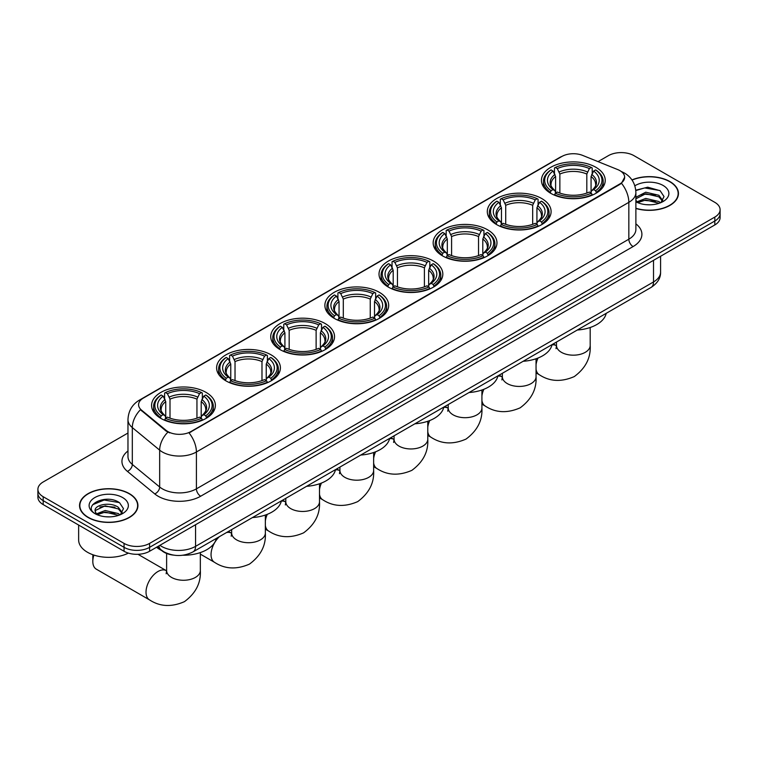 <?xml version="1.0" encoding="UTF-8"?>
<svg xmlns="http://www.w3.org/2000/svg" width="758" height="758" viewBox="0 0 758 758"><rect width="100%" height="100%" fill="white"/><g stroke="black" fill="none" stroke-linecap="round" stroke-linejoin="round"><path stroke-width="1.14" d="M379.341 292.323A31.902 18.419 0 0 0 344.577 288.324A31.902 18.419 0 0 0 324.879 305.341A31.902 18.419 0 0 0 334.221 318.369A31.902 18.419 0 0 0 368.994 322.358A31.902 18.419 0 0 0 388.683 305.341A31.902 18.419 0 0 0 379.341 292.323M541.752 198.549A31.902 18.419 0 0 0 506.988 194.56A31.902 18.419 0 0 0 487.299 211.577A31.902 18.419 0 0 0 496.642 224.595A31.902 18.419 0 0 0 531.405 228.594A31.902 18.419 0 0 0 551.104 211.577A31.902 18.419 0 0 0 541.752 198.549M487.621 229.807A31.902 18.419 0 0 0 452.848 225.818A31.902 18.419 0 0 0 433.159 242.835A31.902 18.419 0 0 0 442.501 255.853A31.902 18.419 0 0 0 477.265 259.842A31.902 18.419 0 0 0 496.964 242.835A31.902 18.419 0 0 0 487.621 229.807M433.481 261.065A31.902 18.419 0 0 0 398.717 257.076A31.902 18.419 0 0 0 379.019 274.083A31.902 18.419 0 0 0 388.361 287.111A31.902 18.419 0 0 0 423.125 291.1A31.902 18.419 0 0 0 442.824 274.083A31.902 18.419 0 0 0 433.481 261.065M325.201 323.581A31.902 18.419 0 0 0 290.437 319.582A31.902 18.419 0 0 0 270.739 336.599A31.902 18.419 0 0 0 280.09 349.627A31.902 18.419 0 0 0 314.854 353.616A31.902 18.419 0 0 0 334.543 336.599A31.902 18.419 0 0 0 325.201 323.581M271.061 354.829A31.902 18.419 0 0 0 236.297 350.84A31.902 18.419 0 0 0 216.608 367.857A31.902 18.419 0 0 0 225.95 380.876A31.902 18.419 0 0 0 260.714 384.875A31.902 18.419 0 0 0 280.403 367.857A31.902 18.419 0 0 0 271.061 354.829M206.034 392.379A31.902 18.419 0 0 0 171.261 388.39A31.902 18.419 0 0 0 151.572 405.407A31.902 18.419 0 0 0 160.914 418.425A31.902 18.419 0 0 0 195.678 422.424A31.902 18.419 0 0 0 215.376 405.407A31.902 18.419 0 0 0 206.034 392.379M595.892 167.291A31.902 18.419 0 0 0 561.128 163.302A31.902 18.419 0 0 0 541.439 180.319A31.902 18.419 0 0 0 550.782 193.337A31.902 18.419 0 0 0 585.546 197.336A31.902 18.419 0 0 0 605.235 180.319A31.902 18.419 0 0 0 595.892 167.291M619.902 170.635A16.25 9.38 0 0 0 617.732 169.584L582.684 155.418A16.25 9.38 0 0 0 561.867 156.47L143.357 398.092A16.25 9.38 0 0 0 138.591 404.734A16.25 9.38 0 0 0 141.538 410.116L166.078 430.345A16.25 9.38 0 0 0 190.874 431.596L619.902 183.91A16.25 9.38 0 0 0 624.658 177.268A16.25 9.38 0 0 0 619.902 170.635M173.468 555.121A18.059 10.422 180 0 1 162.051 550.858L157.209 546.869M635.886 208.469A29.192 16.856 0 0 0 678.457 193.489A29.192 16.856 0 0 0 669.911 181.569A29.192 16.856 0 0 0 631.964 179.921M129.372 493.647A29.192 16.856 0 0 0 97.564 489.99A29.192 16.856 0 0 0 79.543 505.567A29.192 16.856 0 0 0 88.089 517.477A29.192 16.856 0 0 0 119.906 521.134A29.192 16.856 0 0 0 137.928 505.567A29.192 16.856 0 0 0 129.372 493.647M624.658 177.268L621.475 183.246L619.902 184.393L189.045 432.903A21.063 12.166 60 0 1 196.407 451.995A24.076 13.9 180 0 1 162.364 451.995A24.076 13.9 180 0 1 159.663 450.138L132.318 427.588A24.076 13.9 180 0 1 127.969 419.619L127.969 456.477A24.076 13.9 0 0 0 132.318 464.455L159.663 486.996A24.076 13.9 0 0 0 162.364 488.853A24.076 13.9 0 0 0 196.407 488.853L628.837 239.196A24.076 13.9 0 0 0 635.886 229.361L635.886 192.504A24.076 13.9 180 0 1 628.837 202.339A21.063 12.166 -120 0 0 621.475 183.246M127.969 433.026L43.187 481.974A18.059 10.422 0 0 0 37.9 489.346L37.9 497.21A18.059 10.422 0 0 0 43.187 504.582L124.056 551.265L124.056 547.333A18.059 10.422 0 0 0 149.591 547.333L714.813 221.014A18.059 10.422 0 0 0 720.1 213.642A18.059 10.422 0 0 1 714.813 221.014L149.591 547.333A18.059 10.422 0 0 1 124.056 547.333L43.187 500.65L124.056 547.333L124.056 543.401A18.059 10.422 0 0 0 149.591 543.401L714.813 217.082A18.059 10.422 0 0 0 720.1 209.71A18.059 10.422 0 0 0 714.813 202.339L633.944 155.646A18.059 10.422 0 0 0 608.409 155.646L598.043 161.625M37.9 493.278A18.059 10.422 0 0 0 43.187 500.65A18.059 10.422 0 0 1 37.9 493.278M169.726 432.903L166.078 431.056L140.438 409.718A21.063 14.089 129.5 0 0 132.318 427.588L132.318 464.455A6.017 4.027 -50.5 0 1 127.391 471.362A30.093 17.377 180 0 1 127.969 450.963M37.9 489.346A18.059 10.422 0 0 0 43.187 496.717L124.056 543.401M124.056 551.265A18.059 10.422 0 0 0 149.591 551.265L714.813 224.946A18.059 10.422 0 0 0 720.1 217.574L720.1 209.71M635.886 208.27A28.889 16.676 0 0 0 678.154 193.489A28.889 16.676 0 0 0 669.693 181.693A28.889 16.676 0 0 0 632.077 180.082M646.005 204.66L650.544 204.793M636.985 201.78L645.75 198.435L658.882 201.514L660.474 202.784M637.791 202.623L645.75 199.998L659.166 203.267M635.886 199.828A13.606 7.855 0 0 0 637.914 202.727M635.886 197.251L645.75 192.2L658.882 195.27L662.795 200.671M635.886 198.804L645.75 193.754L658.882 196.834L662.483 201.078M636.019 201.836L636.72 202.272M635.886 201.78A19.623 11.332 0 0 0 663.146 201.495A19.623 11.332 0 0 0 663.146 185.483A19.623 11.332 0 0 0 634.844 185.805M660.938 202.594L664.017 196.559L660.123 190.703L647.73 187.188L635.773 190.211M637.118 202.386L635.886 200.936M635.801 190.561L644.679 187.937L659.858 190.523M640.349 194.967L644.679 194.181L655.518 195.109M640.349 201.211L644.679 200.425L655.518 201.353M88.307 517.354A28.889 16.676 0 0 0 119.792 520.973A28.889 16.676 0 0 0 137.624 505.567A28.889 16.676 0 0 0 129.163 493.771A28.889 16.676 0 0 0 97.678 490.151A28.889 16.676 0 0 0 79.846 505.567A28.889 16.676 0 0 0 88.307 517.354M78.642 525.048L78.642 539.961A30.093 17.377 0 0 0 87.454 552.25A30.093 17.377 0 0 0 128.396 553.122M105.476 516.738L110.005 516.871M96.456 513.858L105.21 510.513L118.352 513.583L119.944 514.862M97.261 514.691L105.21 512.076L118.636 515.345M96.588 514.464L95.186 511.167A13.606 7.855 0 0 0 97.375 514.805M122.256 512.74L118.352 507.348C110.185 501.256 93.386 505.017 95.186 511.167L95.129 510.57M95.214 511.356L95.593 510.342L105.21 505.832L118.352 508.902L121.953 513.147M120.408 514.673L123.478 508.637L119.593 502.772C105.826 492.88 81.362 505.918 95.489 513.915L96.19 514.341M122.607 497.551A19.623 11.332 0 0 0 94.854 497.551A19.623 11.332 0 0 0 94.854 513.573A19.623 11.332 0 0 0 122.607 513.573A19.623 11.332 0 0 0 122.607 497.551M92.618 504.743L104.14 500.015L119.328 502.592M99.819 507.036L104.14 506.259L114.979 507.187M99.819 513.28L104.14 512.493L114.979 513.431M550.204 193.006L551.057 190.722A28.652 16.543 0 0 1 551.057 169.915L553.027 171.052A25.886 14.942 0 0 0 553.027 189.585L554.979 190.694L555.605 193.015M555.605 192.068L555.605 176.5L553.027 171.052M554.458 173.516L554.458 167.944L555.32 167.461A28.652 16.543 0 0 1 591.354 167.461L589.383 168.598A25.886 14.942 0 0 0 557.291 168.598L559.859 174.046L559.859 193.072M586.815 193.072L586.815 174.046L589.383 168.598M577.312 330.024A33.106 19.111 0 0 0 606.201 313.348M554.458 194.654A29.856 17.235 0 0 0 592.216 194.654L591.354 193.176A28.652 16.543 0 0 1 555.32 193.176L554.458 195.166M592.216 195.166L592.216 194.654M551.057 169.915L550.204 170.408A29.856 17.235 0 0 0 543.486 181.304A29.856 17.235 0 0 0 550.204 192.2M591.354 167.461L592.216 167.944L592.216 173.516M555.32 193.176L557.291 192.039A25.886 14.942 0 0 0 589.383 192.039L591.354 193.176M553.027 189.585L551.057 190.722M557.291 168.598L555.32 167.461M554.979 174.406A23.157 13.369 0 0 0 554.979 190.694L555.083 190.76C551.796 187.577 550.46 185.426 551.066 184.289A22.266 12.858 0 0 1 555.605 176.5M596.47 192.2A29.856 17.235 0 0 0 603.188 181.304A29.856 17.235 0 0 0 596.47 170.408L595.608 169.915A28.652 16.543 0 0 1 595.608 190.722L596.47 193.006M595.608 190.722L593.637 189.585A25.886 14.942 0 0 0 593.637 171.052L595.608 169.915M593.637 171.052L591.069 176.5L591.069 192.068L591.695 190.694L593.637 189.585M591.069 176.5A22.266 12.858 0 0 1 595.608 184.289C596.214 185.426 594.869 187.586 591.591 190.76L591.695 190.694A23.157 13.369 0 0 0 591.695 174.406M591.069 193.015L591.069 192.068M496.064 224.254L496.926 221.98A28.652 16.543 0 0 1 496.926 201.173L498.897 202.31A25.886 14.942 0 0 0 498.897 220.843L500.839 221.942L501.464 224.273M501.464 223.316L501.464 207.758L498.897 202.31M500.327 204.774L500.327 199.202L501.18 198.71A28.652 16.543 0 0 1 537.214 198.71L535.243 199.847A25.886 14.942 0 0 0 503.151 199.847L505.719 205.304L505.719 224.33M532.675 224.33L532.675 205.304L535.243 199.847M523.181 361.282A33.106 19.111 0 0 0 552.061 344.596M500.327 225.912A29.856 17.235 0 0 0 538.076 225.912L537.214 224.434A28.652 16.543 0 0 1 501.18 224.434L500.327 226.424M538.076 226.424L538.076 225.912M496.926 201.173L496.064 201.656A29.856 17.235 0 0 0 489.346 212.553A29.856 17.235 0 0 0 496.064 223.458M537.214 198.71L538.076 199.202L538.076 204.774M501.18 224.434L503.151 223.297A25.886 14.942 0 0 0 535.243 223.297L537.214 224.434M498.897 220.843L496.926 221.98M503.151 199.847L501.18 198.71M500.839 205.664A23.157 13.369 0 0 0 500.839 221.942L500.943 222.018C497.655 218.835 496.319 216.674 496.926 215.537A22.266 12.858 0 0 1 501.464 207.758M542.33 223.458A29.856 17.235 0 0 0 549.057 212.553A29.856 17.235 0 0 0 542.33 201.656L541.477 201.173A28.652 16.543 0 0 1 541.477 221.98L542.33 224.254M541.477 221.98L539.506 220.843A25.886 14.942 0 0 0 539.506 202.31L541.477 201.173M539.506 202.31L536.929 207.758L536.929 223.316L537.555 221.942L539.506 220.843M536.929 207.758A22.266 12.858 0 0 1 541.468 215.537C542.074 216.684 540.738 218.844 537.45 222.018L537.555 221.942A23.157 13.369 0 0 0 537.555 205.664M536.929 224.273L536.929 223.316M441.933 255.512L442.786 253.238A28.652 16.543 0 0 1 442.786 232.431L444.756 233.568A25.886 14.942 0 0 0 444.756 252.092L446.699 253.2L447.324 255.522M447.324 254.574L447.324 239.016L444.756 233.568M446.187 236.032L446.187 230.46L447.04 229.968A28.652 16.543 0 0 1 483.083 229.968L481.112 231.105A25.886 14.942 0 0 0 449.011 231.105L451.588 236.562L451.588 255.588M478.535 255.588L478.535 236.562L481.112 231.105M469.041 392.53A33.106 19.111 0 0 0 497.921 375.854M446.187 257.17A29.856 17.235 0 0 0 483.936 257.17L483.083 255.692A28.652 16.543 0 0 1 447.04 255.692L446.187 257.682M483.936 257.682L483.936 257.17M442.786 232.431L441.933 232.914A29.856 17.235 0 0 0 435.206 243.811A29.856 17.235 0 0 0 441.933 254.707M483.083 229.968L483.936 230.46L483.936 236.032M447.04 255.692L449.011 254.555A25.886 14.942 0 0 0 481.112 254.555L483.083 255.692M444.756 252.092L442.786 253.238M449.011 231.105L447.04 229.968M446.699 236.913A23.157 13.369 0 0 0 446.699 253.2L446.813 253.276C443.515 250.093 442.179 247.932 442.786 246.795A22.266 12.858 0 0 1 447.324 239.016M488.19 254.707A29.856 17.235 0 0 0 494.917 243.811A29.856 17.235 0 0 0 488.19 232.914L487.337 232.431A28.652 16.543 0 0 1 487.337 253.238L488.19 255.512M487.337 253.238L485.366 252.092A25.886 14.942 0 0 0 485.366 233.568L487.337 232.431M485.366 233.568L482.789 239.016L482.789 254.574L483.424 253.2L485.366 252.092M482.789 239.016A22.266 12.858 0 0 1 487.328 246.795C487.934 247.942 486.598 250.102 483.31 253.276L483.424 253.2A23.157 13.369 0 0 0 483.424 236.913M482.789 255.522L482.789 254.574M387.793 286.77L388.646 284.487A28.652 16.543 0 0 1 388.646 263.68L390.616 264.817A25.886 14.942 0 0 0 390.616 283.35L392.559 284.458L393.194 286.78M393.194 285.832L393.194 270.274L390.616 264.817M392.047 267.29L392.047 261.718L392.9 261.226A28.652 16.543 0 0 1 428.943 261.226L426.972 262.363A25.886 14.942 0 0 0 394.871 262.363L397.448 267.82L397.448 286.846M424.395 286.846L424.395 267.82L426.972 262.363M414.901 423.788A33.106 19.111 0 0 0 443.79 407.112M392.047 288.428A29.856 17.235 0 0 0 429.795 288.428L428.943 286.95A28.652 16.543 0 0 1 392.9 286.95L392.047 288.94M429.795 288.94L429.795 288.428M388.646 263.68L387.793 264.172A29.856 17.235 0 0 0 381.066 275.069A29.856 17.235 0 0 0 387.793 285.965M428.943 261.226L429.795 261.718L429.795 267.29M392.9 286.95L394.871 285.813A25.886 14.942 0 0 0 426.972 285.813L428.943 286.95M390.616 283.35L388.646 284.487M394.871 262.363L392.9 261.226M392.559 268.171A23.157 13.369 0 0 0 392.559 284.458L392.672 284.534C389.385 281.351 388.039 279.19 388.655 278.053A22.266 12.858 0 0 1 393.194 270.274M434.05 285.965A29.856 17.235 0 0 0 440.777 275.069A29.856 17.235 0 0 0 434.05 264.172L433.197 263.68A28.652 16.543 0 0 1 433.197 284.487L434.05 286.77M433.197 284.487L431.226 283.35A25.886 14.942 0 0 0 431.226 264.817L433.197 263.68M431.226 264.817L428.649 270.274L428.649 285.832L429.284 284.458L431.226 283.35M428.649 270.274A22.266 12.858 0 0 1 433.188 278.053C433.794 279.2 432.458 281.36 429.17 284.534L429.284 284.458A23.157 13.369 0 0 0 429.284 268.171M428.649 286.78L428.649 285.832M333.653 318.028L334.505 315.745A28.652 16.543 0 0 1 334.505 294.938L336.476 296.075A25.886 14.942 0 0 0 336.476 314.608L338.419 315.716L339.053 318.038M339.053 317.09L339.053 301.532L336.476 296.075M337.907 298.548L337.907 292.976L338.76 292.484A28.652 16.543 0 0 1 374.803 292.484L372.832 293.621A25.886 14.942 0 0 0 340.73 293.621L343.308 299.069L343.308 318.104M370.255 318.104L370.255 299.069L372.832 293.621M360.761 455.046A33.106 19.111 0 0 0 389.65 438.37M337.907 319.677A29.856 17.235 0 0 0 375.655 319.677L374.803 318.208A28.652 16.543 0 0 1 338.76 318.208L337.907 320.189M375.655 320.189L375.655 319.677M334.505 294.938L333.653 295.43A29.856 17.235 0 0 0 326.925 306.327A29.856 17.235 0 0 0 333.653 317.223M374.803 292.484L375.655 292.976L375.655 298.548M338.76 318.208L340.73 317.071A25.886 14.942 0 0 0 372.832 317.071L374.803 318.208M336.476 314.608L334.505 315.745M340.73 293.621L338.76 292.484M338.419 299.429A23.157 13.369 0 0 0 338.419 315.716L338.532 315.783C335.244 312.609 333.899 310.448 334.515 309.311A22.266 12.858 0 0 1 339.053 301.532M379.91 317.223A29.856 17.235 0 0 0 386.637 306.327A29.856 17.235 0 0 0 379.91 295.43L379.057 294.938A28.652 16.543 0 0 1 379.057 315.745L379.91 318.028M379.057 315.745L377.086 314.608A25.886 14.942 0 0 0 377.086 296.075L379.057 294.938M377.086 296.075L374.518 301.532L374.518 317.09L375.144 315.716L377.086 314.608M374.518 301.532A22.266 12.858 0 0 1 379.057 309.311C379.663 310.458 378.318 312.618 375.03 315.783L375.144 315.716A23.157 13.369 0 0 0 375.144 299.429M374.518 318.038L374.518 317.09M279.512 349.286L280.365 347.003A28.652 16.543 0 0 1 280.365 326.196L282.336 327.333A25.886 14.942 0 0 0 282.336 345.866L284.288 346.974L284.913 349.296M284.913 348.348L284.913 332.79L282.336 327.333M283.767 329.796L283.767 324.225L284.629 323.742A28.652 16.543 0 0 1 320.662 323.742L318.692 324.879A25.886 14.942 0 0 0 286.6 324.879L289.168 330.327L289.168 349.362M316.124 349.362L316.124 330.327L318.692 324.879M306.62 486.304A33.106 19.111 0 0 0 335.51 469.628M283.767 350.935A29.856 17.235 0 0 0 321.515 350.935L320.662 349.457A28.652 16.543 0 0 1 284.629 349.457L283.767 351.447M321.515 351.447L321.515 350.935M280.365 326.196L279.512 326.689A29.856 17.235 0 0 0 272.785 337.585A29.856 17.235 0 0 0 279.512 348.481M320.662 323.742L321.515 324.225L321.515 329.796M284.629 349.457L286.6 348.32A25.886 14.942 0 0 0 318.692 348.32L320.662 349.457M282.336 345.866L280.365 347.003M286.6 324.879L284.629 323.742M284.288 330.687A23.157 13.369 0 0 0 284.288 346.974L284.392 347.041C281.104 343.867 279.768 341.706 280.375 340.569A22.266 12.858 0 0 1 284.913 332.79M325.779 348.481A29.856 17.235 0 0 0 332.497 337.585A29.856 17.235 0 0 0 325.779 326.689L324.917 326.196A28.652 16.543 0 0 1 324.917 347.003L325.779 349.286M324.917 347.003L322.946 345.866A25.886 14.942 0 0 0 322.946 327.333L324.917 326.196M322.946 327.333L320.378 332.79L320.378 348.348L321.004 346.974L322.946 345.866M320.378 332.79A22.266 12.858 0 0 1 324.917 340.569C325.523 341.706 324.178 343.867 320.899 347.041L321.004 346.974A23.157 13.369 0 0 0 321.004 330.687M320.378 349.296L320.378 348.348M225.372 380.544L226.235 378.261A28.652 16.543 0 0 1 226.235 357.454L228.205 358.591A25.886 14.942 0 0 0 228.205 377.124L230.148 378.233L230.773 380.554M230.773 379.606L230.773 364.039L228.205 358.591M229.627 361.054L229.627 355.483L230.489 355A28.652 16.543 0 0 1 266.522 355L264.551 356.137A25.886 14.942 0 0 0 232.46 356.137L235.027 361.585L235.027 380.611M261.984 380.611L261.984 361.585L264.551 356.137M252.49 517.562A33.106 19.111 0 0 0 281.37 500.886M229.627 382.193A29.856 17.235 0 0 0 267.385 382.193L266.522 380.715A28.652 16.543 0 0 1 230.489 380.715L229.627 382.705M267.385 382.705L267.385 382.193M226.235 357.454L225.372 357.947A29.856 17.235 0 0 0 218.655 368.843A29.856 17.235 0 0 0 225.372 379.739M266.522 355L267.385 355.483L267.385 361.054M230.489 380.715L232.46 379.578A25.886 14.942 0 0 0 264.551 379.578L266.522 380.715M228.205 377.124L226.235 378.261M232.46 356.137L230.489 355M230.148 361.945A23.157 13.369 0 0 0 230.148 378.233L230.252 378.299C226.964 375.115 225.628 372.964 226.235 371.827A22.266 12.858 0 0 1 230.773 364.039M271.639 379.739A29.856 17.235 0 0 0 278.357 368.843A29.856 17.235 0 0 0 271.639 357.947L270.786 357.454A28.652 16.543 0 0 1 270.786 378.261L271.639 380.544M270.786 378.261L268.815 377.124A25.886 14.942 0 0 0 268.815 358.591L270.786 357.454M268.815 358.591L266.238 364.039L266.238 379.606L266.863 378.233L268.815 377.124M266.238 364.039A22.266 12.858 0 0 1 270.777 371.827C271.383 372.964 270.047 375.125 266.759 378.299L266.863 378.233A23.157 13.369 0 0 0 266.863 361.945M266.238 380.554L266.238 379.606M93.897 555.083A16.856 9.731 120 0 0 92.817 561.441L92.817 556.533A10.83 6.253 -60 0 1 92.959 554.761M92.817 561.441A16.856 9.731 120 0 0 96.304 569.163L149.506 599.872A16.856 9.731 -60 0 1 146.929 586.37A16.856 9.731 -60 0 1 157.939 571.523A16.856 9.731 -60 0 1 166.362 570.679L166.618 570.831M160.345 418.084L161.198 415.81A28.652 16.543 0 0 1 161.198 395.003L163.169 396.14A25.886 14.942 0 0 0 163.169 414.673L165.111 415.772L165.737 418.094M165.737 417.146L165.737 401.588L163.169 396.14M164.6 398.604L164.6 393.032L165.452 392.54A28.652 16.543 0 0 1 201.495 392.54L199.525 393.677A25.886 14.942 0 0 0 167.423 393.677L170 399.134L170 418.16M196.947 418.16L196.947 399.134L199.525 393.677M156.546 547.257A33.106 19.111 0 0 0 160.061 549.645A33.106 19.111 0 0 0 161.577 550.469M182.754 555.244A33.106 19.111 0 0 0 216.333 538.426M164.6 419.743A29.856 17.235 0 0 0 202.348 419.743L201.495 418.264A28.652 16.543 0 0 1 165.452 418.264L164.6 420.254M202.348 420.254L202.348 419.743M161.198 395.003L160.345 395.486A29.856 17.235 0 0 0 153.618 406.383A29.856 17.235 0 0 0 160.345 417.288M201.495 392.54L202.348 393.032L202.348 398.604M165.452 418.264L167.423 417.127A25.886 14.942 0 0 0 199.525 417.127L201.495 418.264M163.169 414.673L161.198 415.81M167.423 393.677L165.452 392.54M165.111 399.494A23.157 13.369 0 0 0 165.111 415.772L165.225 415.848C161.928 412.665 160.592 410.504 161.198 409.367A22.266 12.858 0 0 1 165.737 401.588M206.602 417.288A29.856 17.235 0 0 0 213.33 406.383A29.856 17.235 0 0 0 206.602 395.486L205.75 395.003A28.652 16.543 0 0 1 205.75 415.81L206.602 418.084M205.75 415.81L203.779 414.673A25.886 14.942 0 0 0 203.779 396.14L205.75 395.003M203.779 396.14L201.202 401.588L201.202 417.146L201.836 415.772L203.779 414.673M201.202 401.588A22.266 12.858 0 0 1 205.74 409.367C206.347 410.514 205.011 412.674 201.723 415.848L201.836 415.772A23.157 13.369 0 0 0 201.836 399.494M201.202 418.094L201.202 417.146M141.538 410.116L141.538 410.827M166.078 430.345L166.078 431.056M190.874 431.596L190.874 432.079M619.902 183.91L619.902 184.393M200.671 496.225A6.017 3.477 60 0 1 196.407 488.853L196.407 451.995L628.837 202.339L628.837 239.196A6.017 3.477 60 0 0 633.091 246.568L200.671 496.225A30.093 17.377 180 0 1 158.109 496.225A30.093 17.377 180 0 1 154.736 493.903L127.391 471.362M635.886 192.504C635.479 183.853 631.679 177.353 624.469 173.032L621.437 171.554A21.063 9.863 112 0 0 621.153 171.45M141.566 399.324A21.063 12.166 -120 0 0 139.377 400.148C132.176 404.469 128.377 410.959 127.969 419.619M139.377 400.148L560.096 157.247A21.063 12.166 60 0 1 561.697 156.565M167.869 432.174A21.063 14.089 129.5 0 0 159.663 450.138L159.663 486.996A6.017 4.027 -50.5 0 1 154.736 493.903M635.886 223.856A30.093 17.377 180 0 1 633.091 246.568M149.591 543.401L149.591 551.265M714.813 217.082L714.813 224.946M43.187 496.717L43.187 504.582M159.891 545.324A24.076 13.9 0 0 0 161.511 546.357A24.076 13.9 0 0 0 195.564 546.357L653.519 281.948A24.076 13.9 0 0 0 660.578 272.122C660.749 278.101 657.565 283.208 651.027 287.462L193.063 551.862A12.043 6.955 60 0 0 195.564 546.357L195.564 524.726M653.519 260.326L653.519 281.948A12.043 6.955 60 0 1 651.027 287.462M158.915 545.883A12.043 8.054 129.5 0 0 161.018 549.796L157.361 546.783M590.188 327.494L590.188 345.449A16.856 9.731 180 0 1 585.252 352.328A16.856 9.731 180 0 1 561.422 352.328A16.856 9.731 180 0 1 556.486 345.449L556.031 348.68M551.995 344.89A16.856 9.731 -60 0 1 556.23 345.601L556.476 345.743M590.188 345.449C590.918 357.823 585.612 368.199 574.28 376.574C561.365 382.203 549.73 381.606 539.374 374.784A16.856 9.731 -60 0 1 536.048 369.288M536.048 364.664A16.856 9.731 -60 0 1 537.99 358.041M586.815 174.046A22.266 12.858 0 0 0 559.859 174.046M587.441 171.943A23.157 13.369 0 0 0 559.233 171.943M536.048 358.752L536.048 376.707A16.856 9.731 180 0 1 531.112 383.586A16.856 9.731 180 0 1 507.282 383.586A16.856 9.731 180 0 1 502.346 376.707L501.891 379.938M497.864 376.148A16.856 9.731 -60 0 1 502.09 376.849L502.346 377.001M536.048 376.707C536.778 389.081 531.481 399.457 520.149 407.832C507.235 413.461 495.59 412.864 485.234 406.042A16.856 9.731 -60 0 1 481.917 400.546M481.917 395.922A16.856 9.731 -60 0 1 483.85 389.29M532.675 205.304A22.266 12.858 0 0 0 505.719 205.304M533.3 203.201A23.157 13.369 0 0 0 505.093 203.201M481.917 390.01L481.917 407.965A16.856 9.731 180 0 1 476.981 414.844A16.856 9.731 180 0 1 453.142 414.844A16.856 9.731 180 0 1 448.205 407.965L447.751 411.196M443.724 407.406A16.856 9.731 -60 0 1 447.95 408.107L448.205 408.259M481.917 407.965C482.638 420.339 477.341 430.715 466.009 439.09C453.094 444.719 441.459 444.122 431.094 437.3A16.856 9.731 -60 0 1 427.777 431.804M427.777 427.18A16.856 9.731 -60 0 1 429.72 420.548M478.535 236.562A22.266 12.858 0 0 0 451.588 236.562M479.16 234.459A23.157 13.369 0 0 0 450.953 234.459M427.777 421.268L427.777 439.214A16.856 9.731 180 0 1 422.841 446.102A16.856 9.731 180 0 1 399.002 446.102A16.856 9.731 180 0 1 394.065 439.214L393.61 442.445M389.584 438.664A16.856 9.731 -60 0 1 393.809 439.365L394.065 439.507M427.777 439.214C428.497 451.597 423.201 461.973 411.869 470.348C398.954 475.967 387.319 475.38 376.953 468.558A16.856 9.731 -60 0 1 373.637 463.053M373.637 458.429A16.856 9.731 -60 0 1 375.58 451.806M424.395 267.82A22.266 12.858 0 0 0 397.448 267.82M425.03 265.717A23.157 13.369 0 0 0 396.813 265.717M373.637 452.526L373.637 470.472A16.856 9.731 180 0 1 368.701 477.351A16.856 9.731 180 0 1 344.862 477.351A16.856 9.731 180 0 1 339.925 470.472L339.48 473.703M335.443 469.913A16.856 9.731 -60 0 1 339.669 470.623L339.925 470.765M373.637 470.472C374.367 482.846 369.061 493.221 357.729 501.606C344.814 507.225 333.179 506.628 322.823 499.816A16.856 9.731 -60 0 1 319.497 494.311M319.497 489.687A16.856 9.731 -60 0 1 321.439 483.064M370.255 299.069A22.266 12.858 0 0 0 343.308 299.069M370.889 296.975A23.157 13.369 0 0 0 342.682 296.975M319.497 483.784L319.497 501.73A16.856 9.731 180 0 1 314.561 508.609A16.856 9.731 180 0 1 290.731 508.609A16.856 9.731 180 0 1 285.794 501.73L285.34 504.961M281.303 501.171A16.856 9.731 -60 0 1 285.539 501.881L285.785 502.023M319.497 501.73C320.227 514.104 314.921 524.479 303.588 532.855C290.674 538.483 279.039 537.886 268.683 531.074A16.856 9.731 -60 0 1 265.357 525.569M265.357 520.945A16.856 9.731 -60 0 1 267.299 514.322M316.124 330.327A22.266 12.858 0 0 0 289.168 330.327M316.749 328.233A23.157 13.369 0 0 0 288.542 328.233M265.357 515.033L265.357 532.988A16.856 9.731 180 0 1 260.42 539.867A16.856 9.731 180 0 1 236.591 539.867A16.856 9.731 180 0 1 231.654 532.988L231.199 536.219M226.538 532.542A16.856 9.731 -60 0 1 231.398 533.139L231.654 533.281M265.357 532.988C266.086 545.362 260.78 555.737 249.458 564.113C236.534 569.741 224.899 569.144 214.542 562.332A16.856 9.731 -60 0 1 219.403 536.655M261.984 361.585A22.266 12.858 0 0 0 235.027 361.585M262.609 359.481A23.157 13.369 0 0 0 234.402 359.481M200.33 552.582L200.33 570.537A16.856 9.731 180 0 1 195.393 577.416A16.856 9.731 180 0 1 171.554 577.416A16.856 9.731 180 0 1 166.618 570.537L166.163 573.768M196.947 399.134A22.266 12.858 0 0 0 170 399.134M197.573 397.031A23.157 13.369 0 0 0 169.366 397.031M560.096 157.247L563.961 155.447M193.063 551.862C183.379 556.732 173.696 556.732 164.003 551.862L161.018 549.796M660.578 272.122L660.578 256.251M678.154 195.905L678.154 193.489M137.624 507.974L137.624 505.567M79.846 507.974L79.846 505.567M539.374 374.784L536.048 372.87M543.486 186.809L543.486 181.304M603.188 186.809L603.188 181.304M556.23 345.601L553.283 343.895M556.486 342.048L556.486 345.449M485.234 406.042L481.917 404.128M489.346 218.067L489.346 212.553M549.057 218.067L549.057 212.553M502.09 376.849L499.143 375.153M502.346 373.306L502.346 376.707M431.094 437.3L427.777 435.386M435.206 249.325L435.206 243.811M494.917 249.325L494.917 243.811M447.95 408.107L445.003 406.411M448.205 404.564L448.205 407.965M376.953 468.558L373.637 466.644M381.066 280.574L381.066 275.069M440.777 280.574L440.777 275.069M393.809 439.365L390.863 437.669M394.065 435.822L394.065 439.214M322.823 499.816L319.497 497.892M326.925 311.832L326.925 306.327M386.637 311.832L386.637 306.327M339.669 470.623L336.732 468.927M339.925 467.07L339.925 470.472M268.683 531.074L265.357 529.15M272.785 343.09L272.785 337.585M332.497 343.09L332.497 337.585M285.539 501.881L282.592 500.176M285.794 498.328L285.794 501.73M214.542 562.332L200.33 554.117M218.655 374.348L218.655 368.843M278.357 374.348L278.357 368.843M231.398 533.139L228.452 531.434M231.654 529.586L231.654 532.988M200.33 570.537C201.05 582.911 195.754 593.287 184.421 601.663C171.507 607.291 159.872 606.694 149.506 599.872M153.618 411.897L153.618 406.383M213.33 411.897L213.33 406.383M166.362 570.679L137.984 554.297M166.618 553.473L166.618 570.537"/></g></svg>
